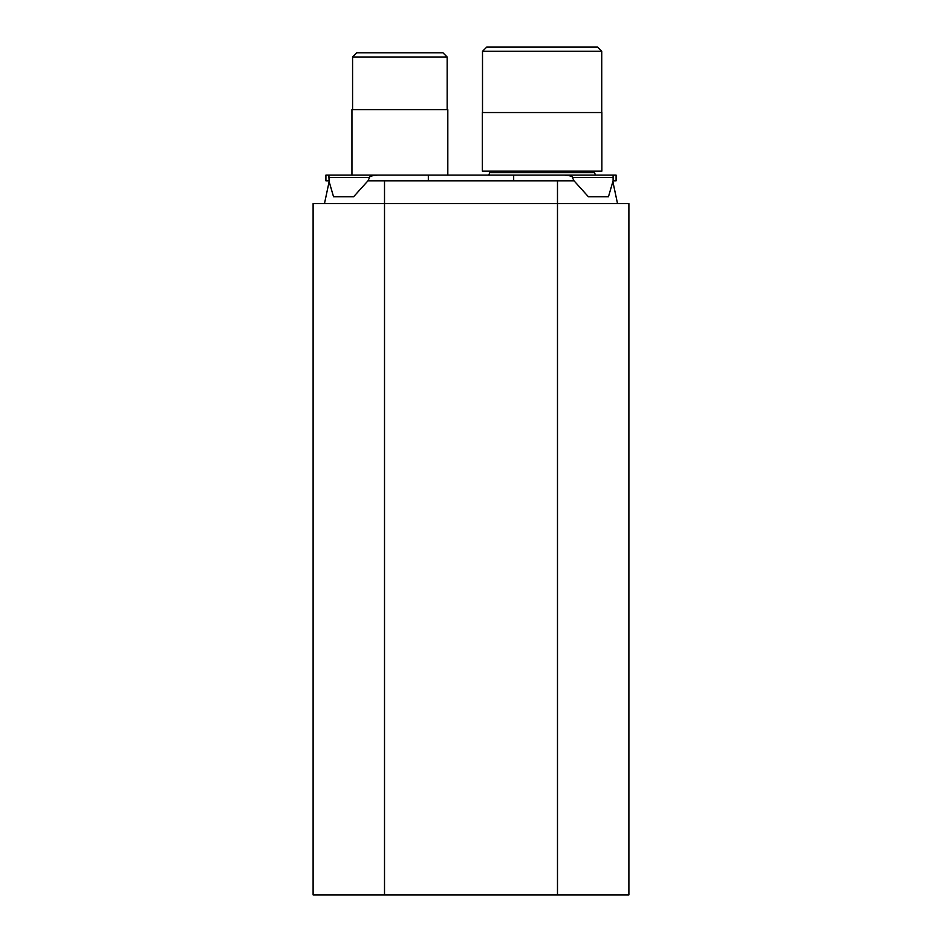 <?xml version="1.0" encoding="UTF-8"?>
<svg xmlns="http://www.w3.org/2000/svg" width="942" height="942" viewBox="0 0 942 942"><rect width="100%" height="100%" fill="white"/><g stroke="black" fill="none" stroke-linecap="round" stroke-linejoin="round"><path stroke-width="1.41" d="M617.516 203.578L612.901 181.782L613.089 180.817L616.092 180.817L616.092 175.118L613.101 175.118L613.101 177.426L613.101 175.118L340.839 175.118L351.943 175.118L351.943 109.684L447.815 109.684L447.815 175.118M324.484 203.578L329.099 181.782L328.899 175.118L428.327 175.118L428.327 180.817L574.031 180.817L588.432 196.796L608.45 196.796L613.089 180.817M557.487 894.9L557.487 203.578L384.513 203.578L384.513 894.9L628.891 894.9L628.891 203.578L557.487 203.578L557.487 180.817M384.513 180.817L384.513 203.578L313.109 203.578L313.109 894.9L384.513 894.9M377.612 175.118C371.843 175.636 369.182 176.401 369.629 177.426L328.899 177.426L328.899 175.118L325.908 175.118L325.908 180.817L328.899 180.817M369.629 177.426L367.969 180.817L428.327 180.817M340.839 175.118L343.736 175.118L340.839 175.118M613.101 180.817L613.101 177.426L572.371 177.426L574.008 180.817M572.371 177.426C572.818 176.401 570.157 175.636 564.388 175.118M513.673 180.817L513.673 175.118L595.462 175.118L594.543 172.68A1.142 1.142 0 0 1 595.615 171.138A1.142 1.142 0 0 0 594.543 172.68L489.699 172.68A1.142 1.142 0 0 0 488.639 171.138M367.969 180.817L353.568 196.796L333.55 196.796L328.911 180.817M488.78 175.118L489.699 172.68L488.78 175.118M486.72 47.1L597.534 47.1L601.738 51.304L482.504 51.304L486.72 47.1L482.504 51.304L482.504 112.534M595.462 175.118L594.543 172.68M601.867 171.138L482.375 171.138L482.375 112.534L601.867 112.534L601.867 171.138M601.738 112.534L601.738 51.304L597.534 47.1M356.782 52.787L442.964 52.787L447.167 57.003L352.579 57.003L356.782 52.787L352.579 57.003L352.579 109.684M447.167 109.684L447.167 57.003L442.964 52.787M366.308 52.787L433.45 52.787L366.308 52.787"/></g></svg>

